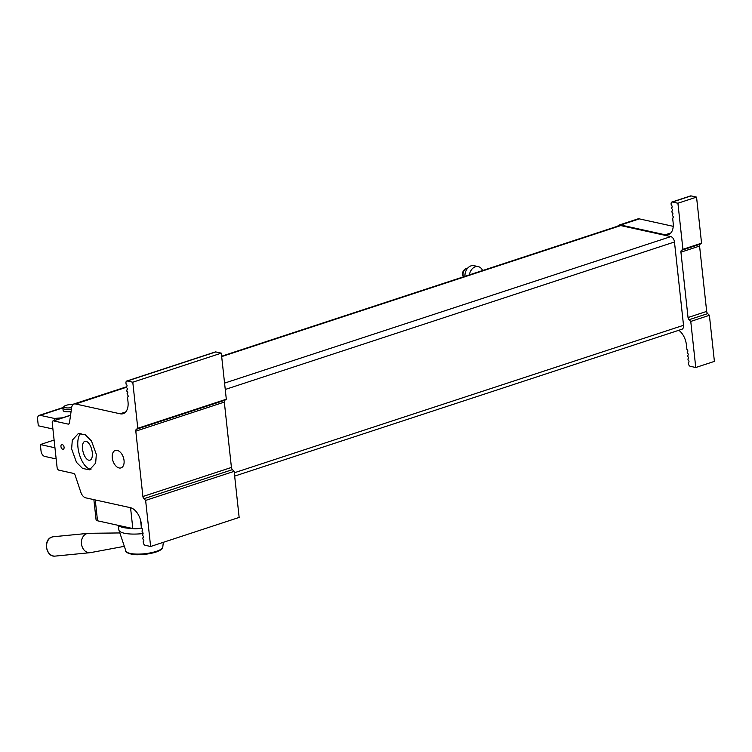 <?xml version="1.0" encoding="UTF-8"?>
<svg xmlns="http://www.w3.org/2000/svg" width="752" height="752" viewBox="0 0 752 752"><rect width="100%" height="100%" fill="white"/><g stroke="black" fill="none" stroke-linecap="round" stroke-linejoin="round"><path stroke-width="1.13" d="M124.334 546.337L90.625 552.607A9.72 7.717 -95.6 0 1 90.099 552.682A9.72 7.717 -95.6 0 1 81.583 544.608A9.72 7.717 -95.6 0 1 86.875 533.61A9.72 7.717 -95.6 0 1 88.2 533.337A9.72 7.717 -95.6 0 1 88.727 533.309L119.841 532.942M118.393 525.516L118.872 529.925A23.274 6.223 -6.2 0 0 118.948 530.282A23.274 6.223 -6.2 0 0 143.087 533.553M132.023 528.383A23.885 6.383 173.8 0 1 123.196 527.509A23.885 6.383 173.8 0 1 118.75 525.78L118.139 525.328A24.496 6.552 -6.2 0 0 122.67 527.077A24.496 6.552 -6.2 0 0 129.927 527.923M82.551 448.982A9.757 4.474 -104.4 0 0 89.92 460.186A9.757 4.474 -104.4 0 0 92.289 452.535A9.757 4.474 -104.4 0 0 85.051 441.292A9.757 4.474 -104.4 0 0 82.551 448.982M91.001 469.267A18.988 8.714 75.6 0 1 77.954 447.299A18.988 8.714 75.6 0 1 80.953 433.293M96.331 454.368L95.654 463.1L89.573 469.812L82.617 468.468L76.488 462.358L71.628 448.925L72.295 440.193L78.377 433.481L85.333 434.825L91.462 440.926L96.331 454.368M462.583 274.292A4.098 3.093 -77.6 0 1 464.351 269.836L465.46 268.99A5.508 4.164 102.4 0 0 463.082 274.988A5.508 4.164 102.4 0 0 463.561 276.783L463.035 275.815A4.098 3.093 -77.6 0 1 462.583 274.292M467.669 268.154A5.508 4.164 102.4 0 0 466.701 268.332A5.508 4.164 102.4 0 0 465.46 268.99M482.587 270.541A9.184 6.937 102.4 0 0 478.272 266.622A9.184 6.937 102.4 0 0 475.339 266.8A9.184 6.937 102.4 0 0 469.38 274.875M478.272 266.622L473.957 265.672A9.184 6.937 102.4 0 0 471.025 265.851A9.184 6.937 102.4 0 0 464.943 276.332M119.117 467.97A9.184 5.499 -108.2 0 0 121.147 467.857A9.184 5.499 -108.2 0 0 123.779 458.852A9.184 5.499 -108.2 0 0 117.209 450.373A9.184 5.499 -108.2 0 0 115.423 450.401A9.184 5.499 -108.2 0 0 112.499 459.284A9.184 5.499 -108.2 0 0 119.117 467.97M62.773 449.273A2.453 1.466 -108.2 0 0 63.281 449.245A2.453 1.466 -108.2 0 0 64.023 446.867A2.453 1.466 -108.2 0 0 62.266 444.573A2.453 1.466 -108.2 0 0 61.749 444.592A2.453 1.466 -108.2 0 0 61.015 446.979A2.453 1.466 -108.2 0 0 62.773 449.273M73.217 404.463A6.129 1.636 -6.2 0 0 64.155 406.381A6.129 1.636 -6.2 0 0 65.396 407.725A6.129 1.636 -6.2 0 0 71.637 407.622L69.466 422.887A2.453 1.466 71.8 0 1 68.667 424.09A2.453 1.466 71.8 0 1 68.159 424.109L53.561 420.894A2.453 1.466 -108.2 0 0 53.054 420.913A2.453 1.466 -108.2 0 0 52.245 422.897L57.096 467.49A2.453 1.466 -108.2 0 0 58.919 470.179L73.508 473.393A2.453 1.466 71.8 0 1 75.153 475.264L80.831 492.24A7.351 4.399 -108.2 0 0 85.756 497.852L130.322 507.656A14.702 8.808 71.8 0 1 141.273 523.815L141.78 528.506A1.222 0.733 71.8 0 1 142.654 529.652A1.222 0.733 71.8 0 1 142.288 530.846A1.222 0.733 71.8 0 1 142.034 530.856L142.166 532.031A1.222 0.733 71.8 0 1 143.04 533.177A1.222 0.733 71.8 0 1 142.673 534.362A1.222 0.733 71.8 0 1 142.419 534.371L142.542 535.546A1.222 0.733 71.8 0 1 143.425 536.693A1.222 0.733 71.8 0 1 143.059 537.887A1.222 0.733 71.8 0 1 142.795 537.896L142.927 539.071A1.222 0.733 71.8 0 1 143.811 540.218A1.222 0.733 71.8 0 1 143.435 541.402A1.222 0.733 71.8 0 1 143.181 541.412L143.312 542.587A2.453 1.466 -108.2 0 0 145.136 545.285L150.626 546.488L145.625 500.409L143.905 498.717A2.453 1.466 71.8 0 1 142.899 496.508L135.802 431.159A2.453 1.466 71.8 0 1 136.366 429.298L137.785 428.292L132.784 382.213L127.285 381.001A2.453 1.466 -108.2 0 0 126.778 381.02A2.453 1.466 -108.2 0 0 125.969 383.003L126.101 384.178A1.222 0.733 71.8 0 1 126.975 385.325A1.222 0.733 71.8 0 1 126.609 386.519A1.222 0.733 71.8 0 1 126.355 386.528L126.486 387.703A1.222 0.733 71.8 0 1 127.361 388.84A1.222 0.733 71.8 0 1 126.994 390.034A1.222 0.733 71.8 0 1 126.74 390.044L126.862 391.219A1.222 0.733 71.8 0 1 127.746 392.365A1.222 0.733 71.8 0 1 127.379 393.559A1.222 0.733 71.8 0 1 127.116 393.569L127.248 394.744A1.222 0.733 71.8 0 1 128.131 395.881A1.222 0.733 71.8 0 1 127.755 397.075A1.222 0.733 71.8 0 1 127.502 397.084L128.009 401.784A14.702 8.808 71.8 0 1 123.178 413.675A14.702 8.808 71.8 0 1 120.123 413.788L75.557 403.974A7.351 4.399 -108.2 0 0 74.034 404.04A7.351 4.399 -108.2 0 0 71.637 407.64M71.412 409.191A7.351 1.965 173.8 0 1 64.597 409.201A7.351 1.965 173.8 0 1 62.877 408.157A7.351 1.965 173.8 0 1 63.102 407.584L64.155 406.381M62.877 408.157L63.13 410.507A7.351 1.965 -6.2 0 0 64.851 411.551A7.351 1.965 -6.2 0 0 71.073 411.617M141.705 527.801L141.404 527.895A6.129 1.636 173.8 0 1 132.822 528.562L97.516 520.788A6.129 1.636 173.8 0 1 96.087 519.923L93.878 499.638M54.952 447.778L40.345 444.564L41.04 451.012A4.897 2.933 -108.2 0 0 44.688 456.398L56.165 458.927M40.345 444.564L54.106 440.042M62.548 417.802L54.351 418.441L40.232 415.33A4.897 2.933 -108.2 0 0 39.207 415.367A4.897 2.933 -108.2 0 0 37.6 419.334L38.305 425.782L52.913 428.997M617.683 226.183A7.351 4.399 71.8 0 1 619.169 225.055A7.351 4.399 71.8 0 1 620.691 224.998L665.266 234.803A14.702 8.808 -108.2 0 0 668.321 234.69A14.702 8.808 -108.2 0 0 673.153 222.799L672.636 218.108A1.222 0.733 -108.2 0 0 672.89 218.089A1.222 0.733 -108.2 0 0 673.266 216.905A1.222 0.733 -108.2 0 0 672.382 215.758L672.26 214.583A1.222 0.733 -108.2 0 0 672.514 214.574A1.222 0.733 -108.2 0 0 672.88 213.38A1.222 0.733 -108.2 0 0 672.006 212.233L671.874 211.068A1.222 0.733 -108.2 0 0 672.128 211.058A1.222 0.733 -108.2 0 0 672.495 209.864A1.222 0.733 -108.2 0 0 671.621 208.718L671.489 207.543A1.222 0.733 -108.2 0 0 671.743 207.533A1.222 0.733 -108.2 0 0 672.119 206.339A1.222 0.733 -108.2 0 0 671.235 205.193L671.113 204.027A2.453 1.466 71.8 0 1 671.912 202.044L690.552 195.924A2.453 1.466 71.8 0 1 691.06 195.905L696.549 197.109L701.56 243.187L700.14 244.203A2.453 1.466 -108.2 0 0 699.576 246.054L706.673 311.403A2.453 1.466 -108.2 0 0 707.679 313.612L709.39 315.314L714.4 361.392L695.76 367.512L690.27 366.299A2.453 1.466 71.8 0 1 688.447 363.611L688.315 362.436A1.222 0.733 -108.2 0 0 688.569 362.426A1.222 0.733 -108.2 0 0 688.945 361.233A1.222 0.733 -108.2 0 0 688.061 360.086L687.939 358.911A1.222 0.733 -108.2 0 0 688.193 358.901A1.222 0.733 -108.2 0 0 688.559 357.708A1.222 0.733 -108.2 0 0 687.685 356.57L687.554 355.395A1.222 0.733 -108.2 0 0 687.807 355.386A1.222 0.733 -108.2 0 0 688.174 354.192A1.222 0.733 -108.2 0 0 687.3 353.045L687.168 351.87A1.222 0.733 -108.2 0 0 687.422 351.861A1.222 0.733 -108.2 0 0 687.798 350.667A1.222 0.733 -108.2 0 0 686.914 349.53L686.407 344.83A14.702 8.808 -108.2 0 0 678.821 330.278M619.169 225.055L637.799 218.935A7.351 4.399 71.8 0 1 639.332 218.879L673.228 226.333M150.626 546.488L239.155 517.423L234.145 471.344L232.434 469.643A2.453 1.466 71.8 0 1 231.428 467.443L224.322 402.094A2.453 1.466 71.8 0 1 224.886 400.233L226.314 399.227L221.304 353.149L215.815 351.936A2.453 1.466 -108.2 0 0 215.307 351.955L126.778 381.02M234.145 471.344L145.625 500.409M143.651 541.261L143.181 541.412M143.265 537.746L142.795 537.896M142.504 530.705L142.034 530.856M127.972 396.934L127.502 397.084M127.586 393.409L127.116 393.569M126.825 386.368L126.355 386.528M221.304 353.149L132.784 382.213M226.314 399.227L137.785 428.292M221.643 356.213L619.357 225.638A6.74 4.033 71.8 0 1 620.757 225.581L670.822 236.598A4.897 2.933 71.8 0 1 674.469 241.984L683.521 325.296A4.897 2.933 71.8 0 1 681.904 329.263L234.662 476.101M671.912 202.044A2.453 1.466 71.8 0 1 672.42 202.025L677.919 203.228L682.919 249.307L681.5 250.313A2.453 1.466 -108.2 0 0 680.936 252.174L688.033 317.523A2.453 1.466 -108.2 0 0 689.039 319.732L690.759 321.433L695.76 367.512M673.106 217.948L672.636 218.108M672.344 210.908L671.874 211.068M671.959 207.392L671.489 207.543M696.549 197.109L677.919 203.228M701.56 243.187L682.919 249.307M709.39 315.314L690.759 321.433M688.785 362.276L688.315 362.436M688.024 355.235L687.554 355.395M687.638 351.72L687.168 351.87M54.567 420.424L54.351 418.441M72.493 404.435L117.246 389.846M141.714 527.923A23.885 6.383 173.8 0 1 141.122 527.989M52.02 537.031A9.72 7.717 84.4 0 0 46.727 548.02A9.72 7.717 84.4 0 0 55.244 556.095C45.872 557.495 42.817 539.504 51.926 537.05L53.345 536.749A9.72 7.717 84.4 0 0 52.02 537.031M127.84 552.692A17.381 4.644 -6.2 0 0 155.561 552.156M162.799 547.061C161.934 548.471 163.673 549.054 155.814 552.147L138.377 554.741C131.064 555.079 124.606 552.043 125.922 551.066A18.574 4.963 -6.2 0 0 137.268 554.102A18.574 4.963 -6.2 0 0 156.228 551.395A18.574 4.963 -6.2 0 0 162.799 547.061L163.306 542.324M62.924 407.875L40.232 415.33M232.434 469.643L143.905 498.717M70.538 415.32L53.561 420.894M69.09 423.808L68.159 424.109M126.439 387.271L75.557 403.974M125.716 411.955L120.123 413.788M215.815 351.936L127.285 381.001M224.886 400.233L136.366 429.298M224.322 402.094L135.802 431.159M231.428 467.443L142.899 496.508M683.521 325.296L234.304 472.782M620.757 225.581L221.68 356.608M670.822 236.598L224.566 383.116M674.469 241.984L225.252 389.47M670.85 232.97L665.266 234.803M691.06 195.905L672.42 202.025M700.14 244.203L681.5 250.313M699.576 246.054L680.936 252.174M706.673 311.403L688.033 317.523M707.679 313.612L689.039 319.732M639.332 218.879L620.691 224.998M141.404 527.895L140.568 520.14M132.822 528.562L130.557 507.713M97.516 520.788L95.25 499.939M55.244 556.095L90.099 552.682M53.345 536.749L88.2 533.337M125.922 551.066L118.948 530.282M70.566 415.17L53.054 420.913M126.392 386.848L74.034 404.04M63.187 407.499L39.207 415.367"/></g></svg>
